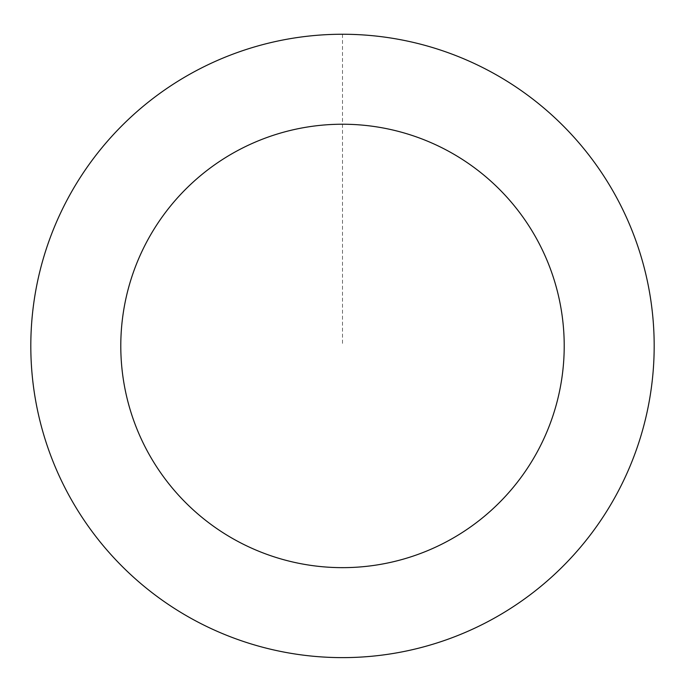 <?xml version="1.0" encoding="UTF-8"?>
<svg xmlns="http://www.w3.org/2000/svg" width="685" height="685" viewBox="0 0 685 685"><rect width="100%" height="100%" fill="white"/><g stroke="black" fill="none" stroke-linecap="round" stroke-linejoin="round"><path stroke-width="0.51" stroke-dasharray="3.42 2.57" d="M246.48 642.436A311.658 311.658 0 0 1 133.738 114.532A311.658 311.658 0 0 1 647.282 280.841A311.658 311.658 0 0 1 246.48 642.436A311.684 311.684 0 0 0 639.028 441.971A311.684 311.684 0 0 0 438.528 49.414A311.684 311.684 0 0 0 45.972 249.905A311.684 311.684 0 0 0 246.472 642.462A311.649 311.649 0 0 0 638.985 441.953A311.649 311.649 0 0 0 438.52 49.448A311.649 311.649 0 0 0 46.015 249.922A311.649 311.649 0 0 0 246.48 642.427A311.658 311.658 0 0 1 133.738 114.532A311.658 311.658 0 0 1 647.282 280.841A311.658 311.658 0 0 1 246.48 642.436M438.528 49.414A311.684 311.684 0 0 0 37.684 411.034A311.684 311.684 0 0 0 551.279 577.361A311.684 311.684 0 0 0 438.528 49.414M342.5 34.276L342.5 345.934"/><path stroke-width="1.03" d="M438.528 49.414A311.684 311.684 0 0 0 37.684 411.034A311.684 311.684 0 0 0 551.279 577.361A311.684 311.684 0 0 0 438.528 49.414M410.812 135.013A221.709 221.709 0 0 0 125.68 392.24A221.709 221.709 0 0 0 491.017 510.556A221.709 221.709 0 0 0 410.812 135.013"/></g></svg>
